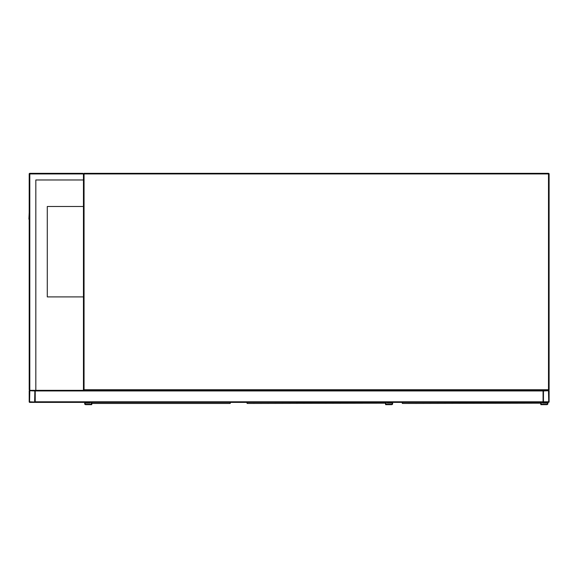 <?xml version="1.0" encoding="UTF-8"?>
<svg xmlns="http://www.w3.org/2000/svg" width="578" height="578" viewBox="0 0 578 578"><rect width="100%" height="100%" fill="white"/><g stroke="black" fill="none" stroke-linecap="round" stroke-linejoin="round"><path stroke-width="0.87" d="M82.849 173.342L83.449 173.942A0.6 0.6 0 0 1 84.056 173.342A0.6 0.6 0 0 0 83.449 173.942L84.056 173.942L84.056 389.738L548.5 389.738L548.5 173.942L84.056 173.942L84.056 173.342L548.5 173.342A0.6 0.6 0 0 1 549.1 173.942L549.1 389.738A0.6 0.6 0 0 1 548.5 390.345L543.674 390.345A0.6 0.6 0 0 0 543.074 390.945L543.074 401.797A0.6 0.6 0 0 0 543.674 402.396L548.5 402.396A0.6 0.6 0 0 0 549.1 401.797L549.1 390.945A0.6 0.6 0 0 0 548.5 390.345L84.056 390.345A0.6 0.6 0 0 1 83.449 389.738L83.449 173.942L82.849 173.342L29.803 173.342A0.6 0.6 0 0 0 29.203 173.942L29.203 389.738L29.803 390.345A0.6 0.6 0 0 0 29.203 390.945L29.203 401.797A0.6 0.6 0 0 0 29.803 402.396L34.629 402.396A0.6 0.6 0 0 0 35.229 401.797L35.229 390.945A0.6 0.6 0 0 0 34.629 390.345L29.803 390.345L35.829 390.345L35.829 179.975L83.449 179.975M83.449 206.498L47.288 206.498L47.288 296.911L83.449 296.911M543.45 401.797L548.724 401.797L548.5 390.721L543.45 390.945L543.45 401.797M34.629 402.021L34.853 390.945L29.803 390.721L29.579 401.797L34.629 402.021M35.829 390.345L543.074 390.345L543.074 402.396L35.229 402.396L35.229 390.345M43.82 402.396L74.865 402.396M35.829 179.975L83.153 179.975M29.803 173.342L29.803 390.345L29.203 389.738M29.203 219.156L29.203 381.299M29.203 212.523L28.9 219.156M92.039 402.396L92.061 403.466L230.058 403.466L230.376 402.396L230.355 403.169M91.765 403.169L91.743 404.658L85.71 404.658A1.055 1.055 0 0 1 84.655 403.603A1.055 1.055 0 0 1 85.71 402.548L89.633 402.396M91.288 402.396L91.288 404.21L85.71 404.21A0.6 0.6 0 0 1 85.111 403.603A0.6 0.6 0 0 1 85.71 403.003L90.081 403.003L90.081 402.396M85.71 404.21A0.6 0.6 0 0 1 85.111 403.603A0.6 0.6 0 0 1 85.71 403.003M91.743 404.658L85.71 404.658M85.71 402.548L89.633 402.548M247.254 402.396L247.283 403.466L385.569 403.169M246.979 403.169L246.958 402.396M385.598 404.658L391.624 404.658L385.598 404.658L385.569 403.22M386.046 402.396L386.046 404.21L391.624 404.21A0.6 0.6 0 0 0 392.224 403.603A0.6 0.6 0 0 0 391.624 403.003L387.253 403.003L387.253 402.396M391.624 404.658A1.055 1.055 0 0 0 392.679 403.603A1.055 1.055 0 0 0 391.624 402.548L387.708 402.396M391.624 402.548L387.708 402.548M391.624 404.21A0.6 0.6 0 0 0 392.224 403.603A0.6 0.6 0 0 0 391.624 403.003M402.476 402.396L402.498 403.466L540.784 403.169M402.194 403.169L402.172 402.396M540.813 404.658L546.839 404.658L540.813 404.658L540.784 403.22M541.261 402.396L541.261 404.21L546.839 404.21A0.6 0.6 0 0 0 547.445 403.603A0.6 0.6 0 0 0 546.839 403.003L542.467 403.003L542.467 402.396M546.839 404.658A1.055 1.055 0 0 0 547.893 403.603A1.055 1.055 0 0 0 546.839 402.548L542.923 402.396M546.839 402.548L542.923 402.548M546.839 404.21A0.6 0.6 0 0 0 547.445 403.603A0.6 0.6 0 0 0 546.839 403.003M549.1 173.942A0.6 0.6 0 0 0 548.5 173.342L548.5 173.942L549.1 173.942M549.1 389.738L548.5 389.738L548.5 390.345A0.6 0.6 0 0 0 549.1 389.738M84.056 390.345L84.056 389.738L83.449 389.738M543.074 401.797L35.229 401.797M543.074 390.945L35.229 390.945M29.203 173.942L83.449 173.942M230.08 403.379L230.08 402.396M385.295 403.379L385.295 402.396M540.509 403.379L540.509 402.396"/></g></svg>
